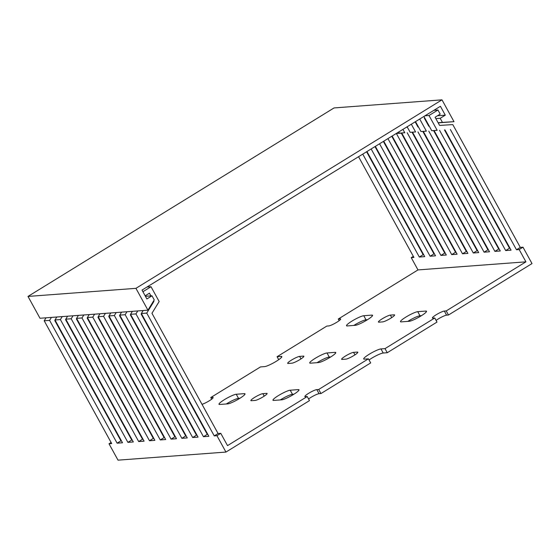 <?xml version="1.0" encoding="UTF-8"?>
<svg xmlns="http://www.w3.org/2000/svg" width="560" height="560" viewBox="0 0 560 560"><rect width="100%" height="100%" fill="white"/><g stroke="black" fill="none" stroke-linecap="round" stroke-linejoin="round"><path stroke-width="0.84" d="M453.992 121.674L442.442 122.395L440.188 118.3L445.291 115.157L440.412 106.288L142.016 290.08L146.888 298.949L151.991 295.806L154.238 299.894L147.938 310.17L135.94 288.337L28 296.429L334.054 107.933L441.987 99.841L453.992 121.674L438.179 122.857M135.94 288.337L441.987 99.841M147.938 310.17L39.998 318.262L28 296.429M151.991 295.806L145.432 296.296M445.291 115.157L437.528 115.745M440.188 118.3L435.855 118.629M425.537 119.399L425.061 119.434M442.442 122.395L438.102 122.717M427.784 123.494L427.308 123.529M416.99 124.299L416.514 124.341M427.861 123.634L427.385 123.669M417.067 124.439L416.591 124.474M385.014 348.621L434.749 317.989L436.996 322.084L387.261 352.716L385.014 348.621L380.968 348.922L383.215 353.017L387.261 352.716M446.222 310.919L525.924 261.835L519.176 249.55L522.998 247.198L532 263.571L448.476 315.014L446.222 310.919L444.332 311.059L446.586 315.154L448.476 315.014M370.685 362.922L320.95 393.554L318.703 389.459L368.438 358.827L370.685 362.922M339.185 320.649L338.282 319.011L340.172 318.871A7.084 1.064 151.2 0 1 340.648 318.99A7.084 1.064 151.2 0 1 335.923 322.784A7.084 1.064 151.2 0 1 328.699 325.941L326.809 326.081L277.074 356.713L278.719 359.695M338.282 319.011L417.984 269.92L411.236 257.642L413.931 257.439L358.554 156.709M413.336 256.354L411.236 257.642M277.074 356.713L281.12 356.405A10.234 1.54 151.2 0 1 281.806 356.58A10.234 1.54 151.2 0 1 274.988 362.061A10.234 1.54 151.2 0 1 264.544 366.618L260.498 366.919L210.763 397.551L211.666 399.189M309.477 400.624L225.946 452.067L216.944 435.694L220.773 433.335L227.521 445.62L307.223 396.529L309.477 400.624M225.946 452.067L118.013 460.159L109.011 443.786L111.706 443.583L44.198 320.789L46.025 317.807M111.111 442.491L109.011 443.786M151.067 434.315L151.445 434.091M159.467 429.149L159.838 428.918M167.86 423.976L168.231 423.745M176.26 418.803L176.631 418.572M184.653 413.637L185.024 413.406M193.046 408.464L193.424 408.233M407.694 127.827L406.749 127.022M418.488 127.015L418.005 127.05L415.149 121.856M429.282 126.21L428.799 126.238L424.298 118.055L424.669 117.824M522.998 247.198L520.303 247.401L452.795 124.6L439.593 125.426L435.092 117.243L440.195 114.1L437.941 110.005L433.888 110.313M437.941 110.005L429.016 115.507L424.963 115.808M402.927 129.381L404.775 132.741L399.378 133.147L398.727 131.964M411.32 124.208L415.569 131.936L410.172 132.335L407.127 126.798M419.72 119.035L426.363 131.124L420.966 131.53L415.52 121.625M429.016 115.507L437.157 130.312L431.76 130.718L423.913 116.452M396.389 133.532L462.504 253.799L467.901 253.393L401.786 133.133L396.277 133.476M396.403 133.399L401.786 133.133M404.775 132.741L399.378 133.147M415.569 131.936L410.172 132.335M426.363 131.124L420.966 131.53M437.157 130.312L431.76 130.718M132.202 439.978L131.726 440.013L65.604 319.746L65.87 319.319M142.996 439.166L142.52 439.201L76.398 318.941L76.664 318.507M153.79 438.361L153.314 438.396L87.192 318.129L87.458 317.702M164.584 437.549L164.108 437.584L97.986 317.317L98.252 316.89M175.378 436.744L174.902 436.779L108.78 316.512L109.046 316.085M186.172 435.932L185.689 435.967L119.574 315.7L119.84 315.273M196.966 435.12L196.483 435.162L130.368 314.895L130.634 314.468M207.76 434.315L207.277 434.35L141.162 314.083L141.428 313.656M220.773 433.335L218.071 433.538L151.956 313.278L159.159 301.532L151.018 286.727L146.965 287.028M151.018 286.727L142.912 291.718M145.166 295.806L149.443 293.174L150.934 295.883M145.537 296.289L145.243 295.757M153.657 300.846L153.944 301.364L153.314 301.406M62.216 316.596L60.389 319.571L54.992 319.977L56.819 317.002M73.01 315.784L71.183 318.766L65.786 319.172L67.613 316.19M83.804 314.979L81.977 317.954L76.58 318.36L78.407 315.385M94.598 314.167L92.771 317.149L87.374 317.555L89.201 314.573M105.392 313.362L103.565 316.337L98.168 316.743L99.995 313.761M116.186 312.55L114.359 315.532L108.962 315.931L110.789 312.956M126.98 311.738L125.153 314.72L119.756 315.126L121.583 312.144M137.774 310.933L135.947 313.908L130.55 314.314L132.377 311.339M153.944 301.364L146.741 313.103L141.344 313.509L143.171 310.527M423.633 254.646L423.157 254.681L366.576 151.767M434.427 253.834L433.951 253.869L374.976 146.594M445.221 253.029L444.745 253.064L383.369 141.428M456.015 252.217L455.539 252.252L391.769 136.255M466.809 251.405L466.333 251.447L401.303 133.161M477.603 250.6L477.127 250.635L412.097 132.349M488.397 249.788L487.921 249.823L422.891 131.544M499.191 248.983L498.715 249.018L433.685 130.732M509.985 248.171L509.509 248.206L444.479 129.927M525.924 261.835L417.984 269.92M450.359 129.486L516.474 249.753L519.176 249.55M439.565 130.298L505.68 250.565L511.077 250.159L444.962 129.892M428.771 131.11L494.886 251.37L500.283 250.971L434.168 130.704M417.977 131.915L484.092 252.182L489.489 251.776L423.374 131.509M407.183 132.727L473.298 252.994L478.695 252.588L412.58 132.321M387.94 138.607L451.71 254.611L457.107 254.205L392.14 136.024M379.547 143.78L440.916 255.416L446.313 255.017L383.74 141.197M371.147 148.953L430.122 256.228L435.519 255.822L375.347 146.363M362.754 154.126L419.328 257.04L424.725 256.634L366.954 151.536M227.766 403.865L219.674 404.474A10.234 1.54 151.2 0 1 218.988 404.299A10.234 1.54 151.2 0 1 225.813 398.818A10.234 1.54 151.2 0 1 236.25 394.261L244.349 393.652A10.234 1.54 151.2 0 1 245.028 393.827A10.234 1.54 151.2 0 1 238.21 399.308A10.234 1.54 151.2 0 1 227.766 403.865M210.763 397.551L212.653 397.411A7.084 1.064 151.2 0 1 213.122 397.53A7.084 1.064 151.2 0 1 209.181 400.862A7.084 1.064 151.2 0 1 202.006 404.313M307.223 396.529L305.333 396.669A7.084 1.064 151.2 0 1 304.864 396.55A7.084 1.064 151.2 0 1 309.582 392.756A7.084 1.064 151.2 0 1 316.813 389.599L318.703 389.459M368.438 358.827L364.385 359.135A10.234 1.54 151.2 0 1 363.706 358.96A10.234 1.54 151.2 0 1 370.524 353.479A10.234 1.54 151.2 0 1 380.968 348.922M434.749 317.989L432.859 318.129A7.084 1.064 151.2 0 1 432.383 318.01A7.084 1.064 151.2 0 1 437.108 314.216A7.084 1.064 151.2 0 1 444.332 311.059M291.921 363.188L288.141 363.468A7.084 1.064 151.2 0 1 287.672 363.349A7.084 1.064 151.2 0 1 292.39 359.555A7.084 1.064 151.2 0 1 299.621 356.398L303.401 356.118A7.084 1.064 151.2 0 1 303.87 356.237A7.084 1.064 151.2 0 1 299.145 360.031A7.084 1.064 151.2 0 1 291.921 363.188M355.292 325.325L347.193 325.934A10.234 1.54 151.2 0 1 346.514 325.759A10.234 1.54 151.2 0 1 353.332 320.278A10.234 1.54 151.2 0 1 363.769 315.721L371.868 315.112A10.234 1.54 151.2 0 1 372.547 315.287A10.234 1.54 151.2 0 1 365.729 320.768A10.234 1.54 151.2 0 1 355.292 325.325M409.262 321.279L401.163 321.888A10.234 1.54 151.2 0 1 400.484 321.713A10.234 1.54 151.2 0 1 407.302 316.232A10.234 1.54 151.2 0 1 417.739 311.675L425.838 311.066A10.234 1.54 151.2 0 1 426.517 311.241A10.234 1.54 151.2 0 1 419.699 316.722A10.234 1.54 151.2 0 1 409.262 321.279M345.891 359.142L342.111 359.422A7.084 1.064 151.2 0 1 341.642 359.303A7.084 1.064 151.2 0 1 346.36 355.509A7.084 1.064 151.2 0 1 353.591 352.352L357.364 352.072A7.084 1.064 151.2 0 1 357.84 352.191A7.084 1.064 151.2 0 1 353.115 355.985A7.084 1.064 151.2 0 1 345.891 359.142M281.736 399.819L273.644 400.428A10.234 1.54 151.2 0 1 272.958 400.253A10.234 1.54 151.2 0 1 279.776 394.772A10.234 1.54 151.2 0 1 290.22 390.215L298.312 389.606A10.234 1.54 151.2 0 1 298.998 389.781A10.234 1.54 151.2 0 1 292.18 395.262A10.234 1.54 151.2 0 1 281.736 399.819M255.143 400.435L251.363 400.715A7.084 1.064 151.2 0 1 250.894 400.596A7.084 1.064 151.2 0 1 255.612 396.802A7.084 1.064 151.2 0 1 262.843 393.645L266.623 393.365A7.084 1.064 151.2 0 1 267.092 393.484A7.084 1.064 151.2 0 1 262.374 397.278A7.084 1.064 151.2 0 1 255.143 400.435M318.514 362.572L310.415 363.181A10.234 1.54 151.2 0 1 309.736 363.006A10.234 1.54 151.2 0 1 316.554 357.525A10.234 1.54 151.2 0 1 326.998 352.968L335.09 352.359A10.234 1.54 151.2 0 1 335.769 352.534A10.234 1.54 151.2 0 1 328.951 358.015A10.234 1.54 151.2 0 1 318.514 362.572M382.669 321.895L378.889 322.175A7.084 1.064 151.2 0 1 378.413 322.056A7.084 1.064 151.2 0 1 383.138 318.262A7.084 1.064 151.2 0 1 390.362 315.105L394.142 314.825A7.084 1.064 151.2 0 1 394.618 314.944A7.084 1.064 151.2 0 1 389.893 318.738A7.084 1.064 151.2 0 1 382.669 321.895M121.408 440.79L120.932 440.825L54.81 320.558L55.076 320.131M51.422 317.408L49.595 320.383L44.198 320.789M146.741 313.103L214.249 435.897L216.944 435.694M135.947 313.908L203.455 436.709L208.852 436.303L141.344 313.509M125.153 314.72L192.661 437.514L198.058 437.108L130.55 314.314M114.359 315.532L181.867 438.326L187.264 437.92L119.756 315.126M103.565 316.337L171.073 439.131L176.47 438.732L108.962 315.931M92.771 317.149L160.279 439.943L165.676 439.537L98.168 316.743M81.977 317.954L149.485 440.748L154.882 440.349L87.374 317.555M71.183 318.766L138.691 441.56L144.088 441.154L76.58 318.36M60.389 319.571L127.897 442.372L133.294 441.966L65.786 319.172M49.595 320.383L117.103 443.177L122.5 442.771L54.992 319.977M226.296 403.977A10.234 1.54 151.2 0 1 238.504 398.356L239.974 398.244M436.093 320.439A7.084 1.064 151.2 0 1 446.586 315.154M369.047 359.94A10.234 1.54 151.2 0 1 383.215 353.017M308.574 398.986A7.084 1.064 151.2 0 1 319.06 393.694L320.95 393.554M353.822 325.437A10.234 1.54 151.2 0 1 366.023 319.816L367.493 319.704M407.792 321.391A10.234 1.54 151.2 0 1 419.993 315.77L421.463 315.658M280.266 399.931A10.234 1.54 151.2 0 1 292.467 394.31L293.937 394.198M317.044 362.684A10.234 1.54 151.2 0 1 329.245 357.063L330.715 356.951M218.071 433.538L214.249 435.897M520.303 247.401L516.474 249.753M207.277 434.35L203.455 436.709M196.483 435.162L192.661 437.514M185.689 435.967L181.867 438.326M174.902 436.779L171.073 439.131M164.108 437.584L160.279 439.943M153.314 438.396L149.485 440.748M142.52 439.201L138.691 441.56M131.726 440.013L127.897 442.372M120.932 440.825L117.103 443.177M509.509 248.206L505.68 250.565M498.715 249.018L494.886 251.37M487.921 249.823L484.092 252.182M477.127 250.635L473.298 252.994M466.333 251.447L462.504 253.799M455.539 252.252L451.71 254.611M444.745 253.064L440.916 255.416M433.951 253.869L430.122 256.228M423.157 254.681L419.328 257.04M316.813 389.599L319.06 393.694M390.362 315.105L391.734 317.604M394.142 314.825L394.464 315.406M326.998 352.968L329.245 357.063M335.09 352.359L335.552 353.206M262.843 393.645L264.215 396.144M266.623 393.365L266.945 393.946M290.22 390.215L292.467 394.31M298.312 389.606L298.781 390.453M353.591 352.352L354.963 354.851M357.364 352.072L357.686 352.653M417.739 311.675L419.993 315.77M425.838 311.066L426.3 311.913M363.769 315.721L366.023 319.816M371.868 315.112L372.33 315.959M299.621 356.398L300.993 358.897M303.401 356.118L303.716 356.699M212.653 397.411L212.975 397.992M340.172 318.871L340.494 319.452M281.12 356.405L281.582 357.252M236.25 394.261L238.504 398.356M244.349 393.652L244.811 394.499"/></g></svg>
